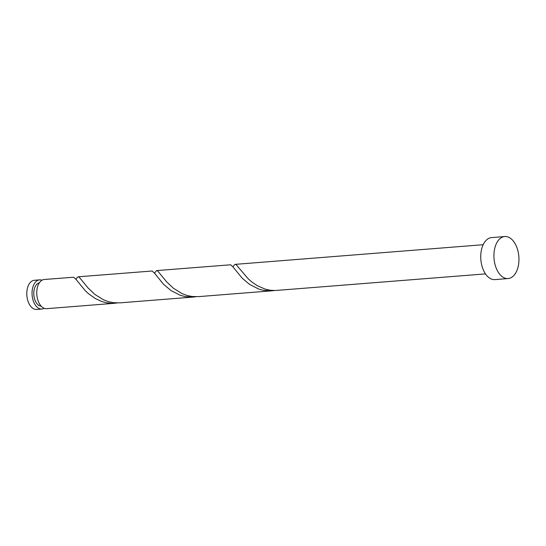 <?xml version="1.0" encoding="UTF-8"?>
<svg xmlns="http://www.w3.org/2000/svg" width="546" height="546" viewBox="0 0 546 546"><rect width="100%" height="100%" fill="white"/><g stroke="black" fill="none" stroke-linecap="round" stroke-linejoin="round"><path stroke-width="0.82" d="M41.892 309.043L36.643 309.459A14.633 8.647 -94.5 0 1 29.136 303.876A14.633 8.647 -94.5 0 1 27.3 288.786A14.633 8.647 -94.5 0 1 34.33 280.282L39.578 279.866A14.633 8.647 85.5 0 0 32.542 288.37A14.633 8.647 85.5 0 0 34.378 303.467A14.633 8.647 85.5 0 0 41.892 309.043A14.633 8.647 85.5 0 0 44.199 308.306M39.326 282.848A11.712 6.914 85.5 0 0 34.105 289.96A11.712 6.914 85.5 0 0 35.647 301.665A11.712 6.914 85.5 0 0 41.175 306.135M508.108 278.556L494.915 279.607A21.076 12.449 -94.5 0 1 484.104 271.567A21.076 12.449 -94.5 0 1 481.463 249.829A21.076 12.449 -94.5 0 1 491.591 237.585L504.777 236.541A21.076 12.449 -94.5 0 1 515.588 244.574A21.076 12.449 -94.5 0 1 518.229 266.311A21.076 12.449 -94.5 0 1 508.108 278.556A21.076 12.449 -94.5 0 1 497.29 270.523A21.076 12.449 -94.5 0 1 494.649 248.785A21.076 12.449 -94.5 0 1 504.777 236.541M156.804 270.577L230.665 264.783L232.985 266.912L242.083 278.091L249.536 284.37L258.647 289.032L263.616 290.37L271.853 290.82L198.369 296.642L191.864 296.471L186.841 295.4L182.016 293.584L173.389 288.233L166.571 281.756L157.514 270.748L156.552 270.625L154.491 273.13M485.483 273.894L275.471 290.506L270.359 290.254L265.329 289.182L257.446 285.783L251.883 282.016L248.225 278.822L236.008 264.523L235.046 264.407L234.118 265.138L232.985 266.905M271.853 290.82L274.351 290.52M114.872 303.262L46.601 308.674A14.633 8.647 85.5 0 1 39.087 303.091A14.633 8.647 85.5 0 1 37.258 287.995A14.633 8.647 85.5 0 1 44.287 279.491L73.676 277.225L76.003 279.354L85.101 290.533L88.589 293.782L95.454 298.621L101.665 301.474L106.634 302.812L111.725 303.351L117.363 302.962M78.317 276.795L152.17 271.007L154.498 273.13L163.588 284.316L171.048 290.588L180.16 295.256L185.121 296.594L193.359 297.044L119.874 302.866L113.37 302.696L108.347 301.617L103.528 299.802L94.902 294.458L88.083 287.981L79.02 276.965L78.064 276.849L77.136 277.58L76.003 279.347M193.359 297.044L195.857 296.737M41.974 280.235A14.633 8.647 85.5 0 0 39.578 279.866M235.299 264.353L483.169 244.71"/></g></svg>
